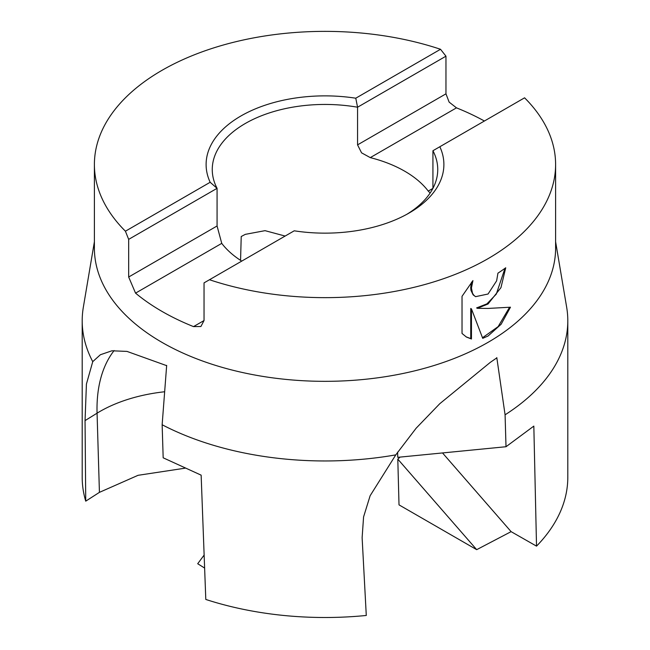 <?xml version="1.0" encoding="UTF-8"?>
<svg xmlns="http://www.w3.org/2000/svg" width="650" height="650" viewBox="0 0 650 650"><rect width="100%" height="100%" fill="white"/><g stroke="black" fill="none" stroke-linecap="round" stroke-linejoin="round"><path stroke-width="0.97" d="M488.061 303.981L477.344 308.327L488.061 308.433L510.477 307.198L501.126 324.261L488.061 336.009L482.723 338.341L471.461 308.904L471.461 339.007L466.432 337.049L462.028 333.458L462.028 296.319L472.932 280.589L471.429 288.039L472.517 293.28L473.842 295.271L475.573 296.66L488.061 294.011L496.632 280.832L497.933 273.171A230.604 133.136 0 0 0 505.733 267.784L500.947 287.649L488.061 303.981M432.933 188.329L432.933 150.727L524.582 97.817A230.604 133.136 180 0 1 555.604 164.507A230.604 133.136 180 0 1 488.061 258.651A230.604 133.136 180 0 1 209.479 279.736L204.035 282.88L204.035 320.539L200.907 326.503L193.521 326.609A230.604 133.136 180 0 1 135.549 293.134L128.668 277.022L128.668 239.371L125.418 231.205A230.604 133.136 180 0 1 94.396 164.507A230.604 133.136 180 0 1 161.939 70.362A230.604 133.136 180 0 1 440.521 49.278L445.965 56.176L445.965 93.836L449.126 102.107L456.479 107.851A230.604 133.136 180 0 1 484.396 121.014M555.604 164.507L555.604 248.194A230.604 133.136 180 0 1 488.061 342.339A230.604 133.136 180 0 1 236.754 371.199A230.604 133.136 180 0 1 94.396 248.194L94.396 164.507M439.839 146.746A118.893 68.64 180 0 1 409.069 213.046A118.893 68.64 180 0 1 294.231 230.807L209.479 279.736M241.735 261.113A112.742 65.089 180 0 1 221.748 243.368L217.068 225.989L217.068 188.329A112.742 65.089 180 0 1 212.257 169.528A112.742 65.089 180 0 1 245.278 123.508A112.742 65.089 180 0 1 357.565 107.218L357.565 144.869L361.571 152.839L370.273 157.617A112.742 65.089 180 0 1 428.253 191.092L430.146 193.018M128.668 239.371L217.068 188.329L210.161 182.276A118.893 68.64 180 0 1 240.931 115.976A118.893 68.64 180 0 1 355.769 98.207L440.521 49.278M185.185 468.163L138.052 475.312L99.426 492.359L85.735 501.158L85.053 420.607L86.426 384.053L92.747 361.652A242.799 140.181 180 0 1 82.201 320.783A242.799 140.181 180 0 1 83.346 307.182L94.396 241.719M92.747 361.652L100.376 354.746L111.93 350.789L127.01 351.406L166.652 365.649M166.668 365.398L162.143 424.751L163.174 457.803L201.143 475.158L205.798 599.446A242.799 140.181 180 0 0 366.283 615.461L362.123 537.704L363.577 516.913L370.134 495.731L395.793 454.87A242.799 140.181 180 0 1 162.143 424.751M395.793 454.87L416.122 428.228L439.766 403.715L490.287 362.375L496.836 357.858M240.557 260.358L241.223 236.527L245.286 234.357L265.046 230.661L285.147 236.056M504.993 268.32L496.291 294.125L486.923 303.859L476.621 307.905L477.344 308.327M475.573 296.66L473.119 294.848L470.966 290.387L470.698 287.617L471.518 282.197M466.074 336.838L470.738 338.585L470.738 308.482L471.461 308.904M482.503 337.756L498.144 326.609L509.543 307.296M470.738 338.585L471.461 339.007M85.735 501.158A242.799 140.181 180 0 1 82.201 477.319L82.201 320.783M204.612 568.059L197.697 563.737L204.124 555.076M397.613 452.132L397.751 457.324L506.009 446.729L533.829 426.099L536.526 546.138L511.111 531.651L476.686 549.664L397.8 459.128L400.043 457.096M442.52 452.944L511.111 531.651M555.604 241.719L566.654 307.182A242.799 140.181 180 0 1 567.799 320.783L567.799 477.319A242.799 140.181 180 0 1 536.526 546.138M567.799 320.783A242.799 140.181 180 0 1 505.082 414.806L506.009 446.729M476.686 549.664L399.011 504.871L397.8 459.128M432.933 150.727A112.742 65.089 180 0 1 437.743 169.528A112.742 65.089 180 0 1 406.835 214.297M496.803 357.622L505.082 414.814M355.769 98.207L357.565 107.218L445.965 56.176M125.418 231.205L210.161 182.276M99.426 492.359L97.069 413.181A157.129 93.941 58.3 0 1 114.116 350.569M85.053 420.607L97.069 413.181A117.845 65.626 178.3 0 1 164.653 391.755M428.253 191.092L432.892 188.411M193.521 326.609L204.035 320.539M370.273 157.617L456.479 107.851M135.549 293.134L221.748 243.368M357.565 144.869L445.965 93.836M128.668 277.022L217.068 225.989"/></g></svg>
